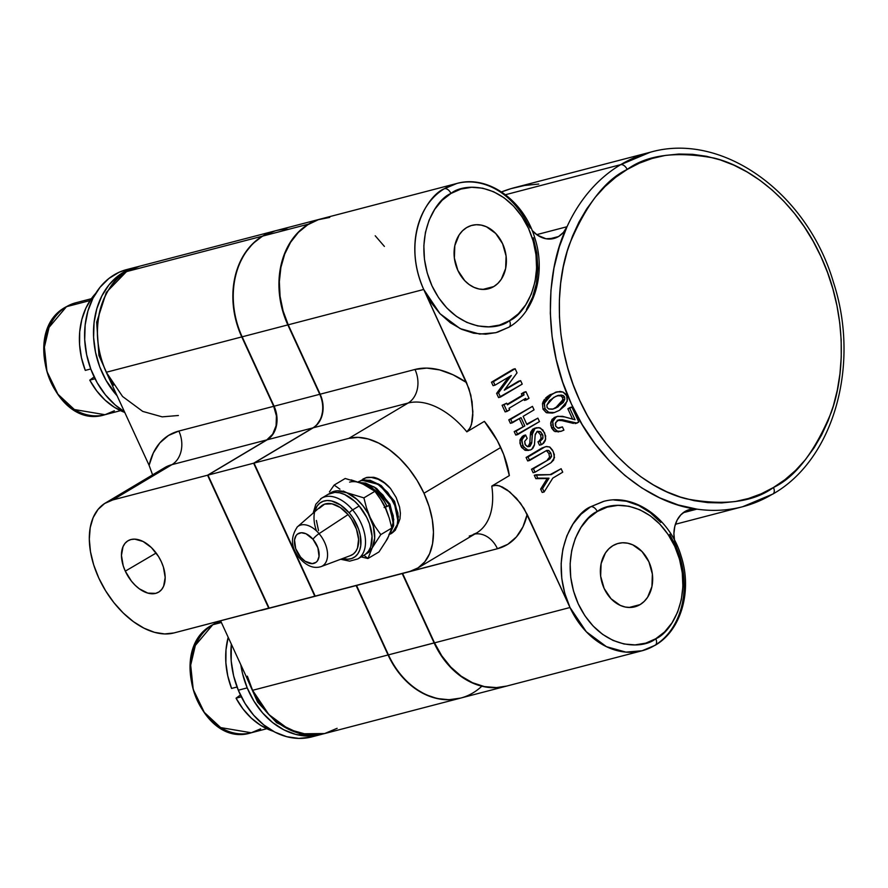 <?xml version="1.0" encoding="UTF-8"?>
<svg xmlns="http://www.w3.org/2000/svg" width="888" height="888" viewBox="0 0 888 888"><rect width="100%" height="100%" fill="white"/><g stroke="black" fill="none" stroke-linecap="round" stroke-linejoin="round"><path stroke-width="1.33" d="M66.467 306.693A57.842 45.266 75.4 0 0 48.507 376.334A57.842 45.266 75.4 0 0 104.995 414.707L74.37 409.535L57.964 394.272L46.942 371.417L44.4 347.119L49.062 327.361L66.467 306.693A3.852 2.342 -120.8 0 0 66.056 306.871A3.852 2.342 59.2 0 1 66.467 306.693L75.802 302.775A57.842 45.266 75.4 0 0 66.467 306.693L90.088 300.533L66.467 306.693M114.341 410.789L104.995 414.707C54.168 431.213 18.559 331.368 66.089 306.86L75.802 302.775L91.331 298.723M493.795 286.558L482.795 289.433L493.795 286.558L489.166 288.6L484.193 289.421L479.076 289L474.003 287.357L469.164 284.549L464.746 280.675L457.853 270.407L454.367 258.108L454.811 245.643L459.129 234.932L462.559 230.747L466.655 227.583A32.778 25.652 -104.6 0 1 471.95 225.352A32.778 25.652 -104.6 0 1 503.973 247.097A32.778 25.652 -104.6 0 1 493.795 286.558A32.778 25.652 -104.6 0 1 488.5 288.789A32.778 25.652 -104.6 0 1 456.476 267.033A32.778 25.652 -104.6 0 1 466.655 227.583L471.284 225.541L476.257 224.72L481.374 225.141L486.446 226.784L495.704 233.455L502.597 243.734L506.082 256.033L505.638 268.487L501.32 279.209L497.891 283.394L493.795 286.558M135.587 267.255A77.123 60.351 -104.6 0 1 137.507 266.8L128.016 269.93L117.749 276.19L108.913 284.97L101.854 295.937L96.825 308.68L94.05 322.688L93.606 337.429L95.538 352.347L99.745 366.866L106.083 380.419L117.105 395.782A77.123 60.351 -104.6 0 1 94.394 319.991A77.123 60.351 -104.6 0 1 135.587 267.255L126.684 269.575A77.123 60.351 75.4 0 0 84.604 333.599A77.123 60.351 75.4 0 0 124.442 411.732L115.185 404.95L105.395 394.816L97.181 382.75L90.842 369.186L86.636 354.678L84.704 339.76L85.148 325.008L87.923 311L92.951 298.268L100.011 287.301L108.847 278.51L119.114 272.261L126.917 269.519M131.912 268.376L130.425 268.764L131.912 268.376M178.388 415.495L162.193 416.861L142.735 411.41L122.566 396.492L106.283 372.261C83.383 320.468 110.323 277.866 127.006 271.473L139.46 266.245A77.123 60.351 75.4 0 0 127.006 271.473L262.493 236.141A77.123 60.351 -104.6 0 1 274.947 230.913A77.123 60.351 -104.6 0 1 275.147 230.858M337.129 728.315L324.675 733.544L308.491 734.909L289.022 729.47L268.853 714.54L252.569 690.309A77.123 60.351 75.4 0 0 324.675 733.544L300.155 733.821L276.668 722.721L257.631 702.175L245.665 675.291M127.006 271.473A6.427 3.896 -120.8 0 0 126.329 271.761A6.427 3.896 59.2 0 1 127.006 271.473A77.123 60.351 75.4 0 0 106.283 372.261L241.769 336.918A77.123 60.351 -104.6 0 1 262.493 236.141L127.006 271.473M125.297 571.15A29.915 18.16 59.2 0 1 128.372 540.548A29.915 18.16 59.2 0 1 161.327 561.749A29.915 18.16 59.2 0 1 158.996 591.919A29.915 18.16 59.2 0 1 125.297 571.15L156.155 553.024L125.297 571.15L131.402 581.096L135.209 585.314L139.327 588.811L147.852 593.117L155.7 593.373L158.974 591.93L161.649 589.521L163.614 586.224L165.179 577.5L163.403 567.088L161.327 561.749L158.575 556.587L151.415 547.585L143.035 541.458L134.687 539.138L130.936 539.538L127.661 540.97L124.986 543.378L123.01 546.686L121.456 555.4L123.221 565.811L125.297 571.15M640.082 604.617L629.081 607.481L640.082 604.617L635.453 606.648L630.48 607.47L625.363 607.059L620.29 605.405L611.033 598.734L604.14 588.466L600.654 576.157L601.098 563.702L605.416 552.98L608.846 548.795L612.953 545.632A32.778 25.652 -104.6 0 1 618.237 543.412A32.778 25.652 -104.6 0 1 650.26 565.157A32.778 25.652 -104.6 0 1 640.082 604.617A32.778 25.652 -104.6 0 1 634.787 606.837A32.778 25.652 -104.6 0 1 602.774 585.092A32.778 25.652 -104.6 0 1 612.953 545.632L617.571 543.589L622.544 542.768L627.661 543.19L632.744 544.832L641.991 551.515L648.884 561.782L652.369 574.081L651.925 586.546L647.607 597.269L644.177 601.442L640.082 604.617M772.915 494.006A6.427 3.896 -120.8 0 0 773.459 487.501A6.427 3.896 59.2 0 1 772.915 494.006A6.427 3.896 59.2 0 1 772.249 494.294A183.161 143.334 -104.6 0 1 742.668 506.715A183.161 143.334 -104.6 0 1 696.925 509.135L678.166 504.939L659.706 497.846L641.858 487.967L624.919 475.48L609.146 460.572L594.827 443.501L582.184 424.553L571.428 404.029L562.737 382.273L556.254 359.651L552.092 336.519L550.316 313.275L550.949 290.309L553.979 267.976L559.373 246.664L567.021 226.729L536.685 234.643L567.021 226.729L563.403 232.423L558.563 236.519A28.916 22.633 -104.6 0 1 553.89 238.484A28.916 22.633 -104.6 0 1 532.079 230.392L537.451 235.176L545.987 238.75L554.611 238.284L558.563 236.519L548.862 239.05L558.563 236.519A28.916 22.633 -104.6 0 0 567.021 226.729A183.161 143.334 -104.6 0 1 620.634 164.68L505.472 194.716L620.634 164.68A183.161 143.334 -104.6 0 1 650.216 152.259L620.634 164.68A183.161 143.334 75.4 0 0 567.021 226.729C546.753 267.61 541.458 340.615 571.428 404.029C600.133 468.187 655.866 504.817 696.925 509.135A183.161 143.334 75.4 0 0 738.76 507.659M669.707 534.387L676.712 548.029A77.123 60.351 -104.6 0 1 654.556 645.52A77.123 60.351 -104.6 0 1 642.102 650.76A77.123 60.351 -104.6 0 1 570.007 607.514L586.291 631.745L606.449 646.675L625.918 652.125L642.102 650.76L655.189 645.265C681.362 630.336 692.418 590.487 681.129 556.121C670.207 518.659 634.298 492.596 603.174 501.509L590.72 506.737C574.048 513.131 547.097 555.733 570.007 607.514L434.521 642.856A77.123 60.351 75.4 0 0 506.615 686.091L642.102 650.76M675.402 524.264L742.668 506.715L772.882 494.039C833.932 459.44 860.494 364.535 833.455 282.329C807.303 192.774 722.21 131.391 650.216 152.259L514.729 187.601A183.161 143.334 75.4 0 0 501.542 191.919L511 188.644L524.697 185.47L538.761 184.038M456.887 183.461L321.401 218.792A77.123 60.351 75.4 0 0 288.223 324.808L423.72 289.466L440.004 313.697L460.162 328.627L479.631 334.066L495.815 332.7L508.902 327.206C535.076 312.287 546.131 272.427 534.842 238.062C523.92 200.599 488 174.548 456.887 183.461L444.433 188.689C427.761 195.083 400.81 237.673 423.72 289.466A77.123 60.351 -104.6 0 1 444.433 188.689A6.427 3.896 59.2 0 1 450.971 193.462A6.427 3.896 -120.8 0 0 444.433 188.689A77.123 60.351 -104.6 0 1 456.887 183.461A77.123 60.351 -104.6 0 1 527.439 223.476L530.225 228.061M508.946 327.184A6.427 3.896 -120.8 0 0 509.479 320.679C496.547 331.657 454.29 332.534 431.979 285.836C410.978 238.361 435.675 199.323 450.971 193.462C463.902 182.484 506.16 181.607 528.471 228.305C549.472 275.779 524.775 314.818 509.479 320.679A6.427 3.896 59.2 0 1 508.946 327.184A6.427 3.896 59.2 0 1 508.269 327.472L497.391 332.267M655.233 645.232A6.427 3.896 -120.8 0 0 655.766 638.738C642.834 649.705 600.577 650.582 578.266 603.895C557.264 556.421 581.962 517.371 597.258 511.51A6.427 3.896 -120.8 0 0 590.72 506.737A6.427 3.896 59.2 0 1 597.258 511.51C610.189 500.543 652.447 499.667 674.758 546.353C695.759 593.828 671.062 632.878 655.766 638.738A6.427 3.896 59.2 0 1 655.233 645.232A6.427 3.896 59.2 0 1 654.556 645.52M773.459 487.501C753.468 502.131 724.464 505.916 686.457 498.856C649.328 489.899 604.04 454.678 579.686 400.399C554.378 346.709 554.745 284.26 569.419 244.411C585.98 204.817 605.228 179.831 627.172 169.453A6.427 3.896 -120.8 0 0 620.634 164.68A6.427 3.896 59.2 0 1 627.172 169.453C647.163 154.823 676.157 151.049 714.174 158.097C751.304 167.055 796.591 202.286 820.934 256.554C846.253 310.256 845.887 372.694 831.201 412.543C814.651 452.136 795.404 477.122 773.459 487.501L784.925 479.687L795.581 470.418L805.327 459.773L814.052 447.874L821.678 434.82L828.149 420.746L833.377 405.783L837.329 390.065L839.959 373.759L841.247 357.02L841.18 340.015L839.748 322.888L836.973 305.816L832.889 288.955L827.527 272.483L820.934 256.554L813.186 241.314L804.35 226.906L794.516 213.486L783.771 201.176L772.216 190.076L759.973 180.32L747.152 171.995L733.888 165.168L720.301 159.918L706.515 156.288L692.673 154.323L678.898 154.035L665.334 155.422L652.103 158.475L639.349 163.17L627.172 169.453L615.695 177.267L605.039 186.536L595.304 197.18L586.58 209.08L578.943 222.133L572.483 236.208L567.243 251.182L563.292 266.888L560.661 283.194L559.385 299.933L559.451 316.949L560.883 334.077L563.647 351.149L567.732 367.998L573.104 384.471L579.686 400.399L587.434 415.639L596.27 430.047L606.115 443.467L616.86 455.788L628.415 466.877L640.648 476.634L653.468 484.959L666.744 491.786L680.33 497.036L694.116 500.666L707.958 502.63L721.733 502.919L735.286 501.531L748.517 498.479L761.282 493.784L773.459 487.501M360.905 480.552L366.544 477.466L363.114 478.976L366.544 477.466L373.526 477.267L365.956 477.811L371.184 477.378L378.199 479.265L384.582 483.072L390.52 488.522C386.491 484.138 382.395 481.052 378.199 479.265C375.446 477.8 367.776 476.523 365.956 477.811M361.893 480.242L358.475 481.74L361.893 480.242L379.22 484.559L394.161 502.275L398.301 522.81L392.429 532.756L395.349 530.169L398.301 522.81L397.891 513.009L394.161 502.275L387.623 492.274L379.22 484.559L370.207 480.319L361.893 480.242M358.064 481.984L361.316 480.586L369.33 480.597L378.388 484.737L386.602 492.107L390.887 497.846L395.238 506.371L397.957 518.814L396.992 526.273L395.038 530.169L389.799 534.043M390.098 533.333L393.329 521.911L388.944 505.394L385.081 507.026A27.317 16.583 -120.8 0 0 380.974 499.911L384.937 507.115L387.068 506.504L384.249 501.221L376.923 492.019L368.342 485.747L362.282 483.638A30.603 18.581 59.2 0 1 387.068 506.504L388.944 505.394L393.317 521.722L390.332 533.022M365.567 483.083L359.662 482.573L374.581 487.323L389.521 505.05L393.661 525.585L389.865 533.899L393.661 525.585L393.251 515.773L389.521 505.05L382.972 495.049L374.581 487.323L365.567 483.083M351.149 479.886L362.226 483.605A35.342 21.456 -120.8 0 0 349.617 482.129M329.526 493.584A35.342 21.456 59.2 0 1 346.875 492.762L363.891 497.879L366.489 507.881L370.185 517.526L366.489 507.881L363.891 497.879L346.875 492.762A35.342 21.456 59.2 0 1 370.185 517.526L375.047 526.484L380.786 534.609L391.83 528.027L387.557 538.694L378.987 551.936L367.943 558.519L378.987 551.936L387.557 538.694L391.83 528.027L380.786 534.609L372.205 547.852L380.786 534.609L375.047 526.484L370.185 517.526A35.342 21.456 59.2 0 1 372.205 547.852L367.943 558.519L361.183 556.909L367.943 558.519L363.969 555.255L367.943 558.519L372.205 547.852A35.342 21.456 59.2 0 1 365.634 554.145L368.531 552.369L372.205 547.852L374.692 538.039L373.249 525.951L368.098 513.431L362.97 505.783L356.876 499.311L346.875 492.762L337.174 490.831L334.265 491.275L329.259 493.795M319.192 508.336L324.642 504.129L332.034 503.84L340.271 507.514L348.074 514.596L319.07 533.644L348.074 514.596A28.916 17.56 -120.8 0 0 321.123 506.171L297.38 526.861A23.277 14.13 59.2 0 1 319.07 533.644A6.427 1.365 139.7 0 0 312.976 539.249A16.916 10.268 59.2 0 1 317.493 560.794A16.916 10.268 59.2 0 1 300.588 557.131A6.427 1.365 139.7 0 0 300.077 558.685A6.427 1.365 -40.3 0 1 300.588 557.131A16.916 10.268 59.2 0 1 296.081 535.586A16.916 10.268 59.2 0 1 312.976 539.249A6.427 1.365 -40.3 0 1 319.07 533.644A23.277 14.13 -120.8 0 0 297.014 527.195M316.494 530.913A32.135 19.503 59.2 0 1 321.389 502.075A32.135 19.503 59.2 0 1 349.25 512.898A3.208 0.677 -40.3 0 1 352.625 509.89A35.342 21.456 -120.8 0 0 320.568 498.89M328.083 494.339L334.865 492.374L339.605 492.818L344.6 494.494L354.59 501.187L359.196 505.971A35.342 21.456 -120.8 0 0 328.16 494.294L321.578 498.212A35.342 21.456 59.2 0 1 352.625 509.89L359.196 505.971L352.625 509.89A35.342 21.456 59.2 0 1 357.786 558.929L364.369 555.011A35.342 21.456 -120.8 0 0 359.196 505.971L366.777 517.471L369.441 523.742L372.039 536.163L370.718 546.83L368.62 550.982L365.667 554.123M321.012 218.892A77.123 60.351 -104.6 0 1 321.156 218.859A77.123 60.351 75.4 0 0 308.558 224.12A77.123 60.351 75.4 0 0 287.845 324.908L319.758 394.294A25.708 20.113 -104.6 0 1 312.854 427.894A25.708 20.113 75.4 0 0 319.758 394.294L274.081 406.216A25.708 20.113 -104.6 0 1 267.177 439.804L312.854 427.894L267.177 439.804L207.959 475.113L253.635 463.203L207.959 475.113L269.131 608.114L314.807 596.203L269.131 608.114L207.959 475.113L267.177 439.804A25.708 20.113 75.4 0 0 274.081 406.216L242.158 336.818L287.845 324.908L319.758 394.294L274.081 406.216L242.158 336.818A77.123 60.351 -104.6 0 1 262.881 236.042A77.123 60.351 75.4 0 0 242.158 336.818L287.845 324.908A77.123 60.351 -104.6 0 1 308.558 224.12L262.881 236.042L308.558 224.12A77.123 60.351 -104.6 0 1 321.012 218.892L275.336 230.813A77.123 60.351 75.4 0 0 262.881 236.042A77.123 60.351 -104.6 0 1 288.755 229.293M212.754 624.752L220.79 621.2A57.842 45.266 75.4 0 0 212.754 624.752L221.378 622.499L212.754 624.752A57.842 45.266 75.4 0 0 194.794 694.383A57.842 45.266 75.4 0 0 251.293 732.755L220.657 727.594L204.251 712.32L193.229 689.465L190.687 665.168L195.349 645.41L212.754 624.752A3.852 2.342 -120.8 0 0 212.343 624.919A3.852 2.342 59.2 0 1 212.754 624.752M322.71 734.01L307.703 736.085L295.637 734.365L283.783 729.792L272.616 722.543L262.548 712.875L253.968 701.176L247.208 687.889L238.306 690.209A77.123 60.351 75.4 0 1 231.324 644.111L231.202 660.972L233.622 675.857L238.306 690.209A77.123 60.351 75.4 0 0 311.899 736.874L320.801 734.554A77.123 60.351 -104.6 0 1 247.208 687.889L238.306 690.209L245.066 703.496L253.635 715.195L263.714 724.863L274.88 732.123L286.735 736.696L298.801 738.405L310.622 737.195M322.699 734.021A77.123 60.351 -104.6 0 1 320.801 734.554M247.208 687.889L242.524 673.537L240.815 664.746A77.123 60.351 -104.6 0 0 247.208 687.889M231.568 688.433L237.041 687.012L231.568 688.433A69.086 54.068 75.4 0 1 228.183 637.284L225.996 649.85L225.874 662.781L227.75 675.801L231.568 688.433M240.426 694.982L236.053 698.19L241.325 696.814L236.053 698.19A69.086 54.068 75.4 0 0 273.26 731.257L260.739 725.385L251.326 718.137L243.001 708.957L236.053 698.19L240.426 694.982M260.628 728.837L251.293 732.755L266.811 728.715M481.84 686.202A77.123 60.351 -104.6 0 1 388.445 654.867L356.532 585.481L402.209 573.559A25.708 20.113 75.4 0 0 402.142 573.426A25.708 20.113 -104.6 0 1 402.209 573.559L434.487 642.801L388.445 654.867L356.532 585.481L402.209 573.559L434.132 642.956A77.123 60.351 75.4 0 0 506.393 686.147A77.123 60.351 -104.6 0 1 506.227 686.191A77.123 60.351 -104.6 0 1 434.132 642.956L388.445 654.867A77.123 60.351 75.4 0 0 460.55 698.101L448.973 699.733L437.096 698.534L425.352 694.527L414.174 687.878L403.996 678.832L395.182 667.721L388.067 654.967L252.569 690.309L220.59 620.779L252.569 690.309L388.067 654.967L356.144 585.581L261.305 610.311A25.708 20.113 75.4 0 0 261.239 610.178M314.807 596.203L253.635 463.203L314.807 596.203M312.854 427.894L253.635 463.203L312.854 427.894M358.796 558.263A35.342 21.456 -120.8 0 0 352.625 509.89A3.208 0.677 139.7 0 0 349.25 512.898A32.135 19.503 59.2 0 1 360.695 546.053A32.135 19.503 59.2 0 1 342.524 558.574L347.852 559.218L351.77 558.496L355.133 556.676L357.82 553.823L359.718 550.049L360.772 545.498L360.184 534.798L358.563 529.059L352.991 517.893L349.25 512.898L340.581 505.028L331.435 500.943L327.128 500.543L323.21 501.265L319.846 503.096L317.16 505.949L314.641 511.821M318.526 530.624L316.394 520.468M322.089 566.167A23.277 14.13 -120.8 0 0 319.07 533.644A23.277 14.13 59.2 0 1 321.079 566.611L350.571 555.555A28.916 17.56 -120.8 0 0 348.074 514.596L351.437 519.091L356.454 529.148L358.586 539.305L357.498 548.029L355.788 551.426L353.369 554.001L350.338 555.633M312.976 539.249L305.994 533.755L301.332 532.745L297.491 534.088L296.081 535.586L294.527 539.971L295.693 548.629L300.588 557.131L305.161 561.283L312.243 563.636L316.073 562.304L317.493 560.794L319.047 556.41L317.882 547.763L312.976 539.249M329.415 491.919L334.154 485.07L329.415 491.919M339.938 489.177L334.154 485.07L345.199 478.488L334.154 485.07L339.938 489.177M346.875 492.762L343.245 491.042L346.875 492.762M358.885 482.417L365.856 485.325L374.936 491.297L380.675 499.422L385.536 508.38L389.233 518.026L391.83 528.027L389.233 518.026L385.536 508.38L380.675 499.422L374.936 491.297L363.891 497.879L374.936 491.297L362.226 483.605L345.199 478.488M398.468 517.038L394.55 501.298L381.341 485.747L378.177 483.871L381.341 485.747L394.55 501.298L398.468 517.038M393.817 519.802L389.91 504.062L376.701 488.522L373.537 486.635L376.701 488.522L389.91 504.062L393.817 519.802M388.478 515.728L385.337 506.959L388.478 515.728M385.27 506.837L384.104 507.525L385.27 506.837M388.811 535.786L385.914 541.192M362.226 483.605L365.601 485.314M388.977 534.276C392.574 534.454 398.19 526.695 397.713 523.221C399.189 519.103 395.704 505.372 393.65 502.763C391.12 496.692 382.684 486.957 378.388 484.737C371.695 480.575 366 479.198 361.316 480.586M398.124 523.82L399.977 518.858L400.399 513.253L399.578 507.07L396.137 497.447L390.52 488.522A30.603 18.581 -120.8 0 0 373.526 477.267L382.24 481.085L386.513 484.415L390.52 488.522L396.137 497.447L399.578 507.07L400.399 513.253L399.977 518.858L398.124 523.82M414.985 369.464A99.611 60.473 59.2 0 1 466.533 382.562L470.84 395.216L472.882 411.743L471.461 424.597L468.897 429.992L466.844 431.834A73.904 44.866 -120.8 0 0 408.08 403.052A25.708 20.113 75.4 0 0 414.985 369.464A25.708 20.113 -104.6 0 1 408.08 403.052L313.242 427.794A25.708 20.113 75.4 0 0 320.146 394.194L414.985 369.464L320.146 394.194L288.223 324.808L423.72 289.466L466.533 382.562L453.024 374.78L439.627 369.908L426.795 368.109L414.985 369.464M469.253 536.052A73.904 44.866 -120.8 0 0 476.745 532.889A73.904 44.866 -120.8 0 0 491.786 486.08L494.283 485.192L499.655 485.88L509.734 491.863L520.479 503.174L527.183 514.43A99.611 60.473 59.2 0 1 497.435 548.729A25.708 20.113 75.4 0 0 474.925 533.999A25.708 20.113 -104.6 0 1 497.435 548.729L402.597 573.459A25.708 20.113 75.4 0 0 402.53 573.326L497.435 548.729L507.825 544.289L516.439 536.896L522.965 526.828L527.183 514.43L570.007 607.514L434.521 642.856L402.597 573.459L434.521 642.856L441.758 655.788L450.738 667.021L461.116 676.123L472.505 682.728L484.448 686.602L496.492 687.59L506.737 686.058M423.976 493.251A73.904 44.866 59.2 0 1 417.305 568.342A73.904 44.866 59.2 0 1 410.045 571.361L315.196 596.103L410.045 571.361L418.137 567.821L424.753 561.86L429.614 553.701L432.556 543.678L433.466 532.156L432.29 519.58L429.082 506.449L423.976 493.251L500.732 447.485L423.976 493.251A73.904 44.866 59.2 0 0 348.862 438.361L358.142 437.373L368.231 438.983L378.754 443.123L389.299 449.628L399.478 458.264L408.88 468.686L417.149 480.497L423.976 493.251M473.404 534.31L476.523 533.033A73.904 44.866 -120.8 0 0 491.786 486.08L509.335 475.613A73.904 44.866 -120.8 0 0 500.732 447.485A73.904 44.866 -120.8 0 0 484.382 421.367L466.844 431.834A73.904 44.866 -120.8 0 0 408.08 403.052L348.862 438.361L254.024 463.092L348.862 438.361L408.08 403.052L313.242 427.794L254.024 463.092L313.242 427.794L316.461 425.308L321.19 418.082L323.099 408.813L321.889 398.912L288.223 324.808L283.072 310.878L280.075 296.303L279.343 281.618L280.908 267.377L284.704 254.112L290.598 242.302L298.368 232.401L307.725 224.775L318.315 219.713L329.737 217.405M559.751 404.695L562.404 401.154L562.837 398.035L561.083 395.959L557.187 395.671M553.823 408.591L558.097 406.049M557.542 395.604L561.083 395.959L562.637 397.469L564.568 396.969L563.025 395.449L561.083 395.959L563.025 395.449L558.552 395.304L553.601 397.513L546.853 405.095L547.064 407.403L548.606 408.913L553.157 409.046L557.919 406.926L564.779 399.278L564.568 396.969L562.637 397.469L562.848 399.778L564.779 399.278L562.848 399.778L555.988 407.426L557.919 406.926L552.225 409.246M546.664 412.798L552.436 413.064L546.664 412.798L548.595 412.298L546.12 412.531L543.012 409.168L546.664 412.798M548.873 395.415L557.276 391.819L563.036 392.074L566.677 395.704L567.221 401.187L559.484 410.3L554.367 412.565L548.595 412.298L544.943 408.669L543.012 409.168L544.943 408.669L544.411 403.185L542.468 403.685L543.012 409.168L542.468 403.685L544.411 403.185L552.036 394.128L550.105 394.638L542.468 403.685L543.112 401.687M559.484 410.3L565.145 405.561L567.41 399.844L566.944 396.359L565.567 393.961L563.036 392.074L560.128 391.442L555.255 392.496L548.984 396.259L545.576 400.133L544.222 404.528L545.265 409.29L548.951 412.443L554.279 412.587L559.484 410.3M546.853 405.095L549.583 400.51L555.788 396.337L561.149 395.016L563.48 395.704L564.568 396.969L564.779 399.278L563.236 402.508L555.755 408.08L552.292 409.235L548.917 409.035L547.197 407.67L546.853 405.095M559.385 428.016L562.426 426.906L563.913 430.136L561.05 431.324L556.965 431.102L553.468 427.195L552.747 421.622L556.154 416.971L557.819 416.272L564.668 416.949L575.047 419.758L569.774 408.291L575.047 419.758L562.493 416.306L557.12 416.494L554.023 418.814L552.847 421.223L552.769 425.141L554.123 428.438L557.864 431.413L560.572 431.435L563.913 430.136L562.426 426.906L558.319 428.216L555.721 426.229L555.644 422.466L559.096 419.78L562.359 419.702L575.38 422.921L577.011 423.088L578.787 422.022L571.883 407.026L569.774 408.291L571.883 407.026L569.952 407.536L567.843 408.791L569.774 408.291L567.843 408.791L572.682 419.325L567.843 408.791L571.883 407.026L578.787 422.022L575.069 423.587L577.011 423.088L564.013 420.157L562.071 420.657L573.448 423.421L562.071 420.657L564.013 420.157L559.174 419.758L557.597 420.424L555.3 423.476L555.721 426.229L557.686 428.049L562.426 426.906L558.885 428.238M558.241 420.091L562.071 420.657L557.153 420.279M557.819 416.272L554.212 417.482L556.154 416.971L554.212 417.482L550.815 422.133L552.747 421.622L550.815 422.133L551.526 427.694L553.468 427.195L551.526 427.694L555.033 431.601L561.05 431.324M493.406 381.696L515.151 368.731L517.038 372.849L504.284 390.198L520.623 380.641L522.222 384.127L500.488 397.08L498.545 392.873L511.31 375.513L495.016 385.17L493.406 381.696L515.151 368.731L513.209 369.242L491.475 382.195L493.406 381.696L491.475 382.195L493.073 385.681L495.016 385.17L493.073 385.681L491.475 382.195L515.151 368.731L517.038 372.849L504.284 390.198L520.623 380.641L518.692 381.152L504.895 389.377L518.692 381.152L520.623 380.641L522.222 384.127L498.557 397.591L500.488 397.08L498.545 392.873L496.614 393.373L498.557 397.591L496.614 393.373L498.545 392.873L511.31 375.513L495.016 385.17L493.406 381.696M508.613 377.067L496.614 393.373L508.613 377.067M524.064 394.894L507.414 404.817L506.671 403.208L504.029 404.773L507.07 411.388L509.712 409.823L509.013 408.302L525.663 398.368L526.362 399.889L529.004 398.312L525.962 391.697L523.321 393.273L524.064 394.894L523.321 393.273L521.389 393.784L522.133 395.393L524.064 394.894L507.181 404.306L522.133 395.393L521.389 393.784L525.962 391.697L524.02 392.207L521.389 393.784L525.962 391.697L529.004 398.312L524.431 400.399L526.362 399.889L525.663 398.368L509.013 408.302L509.712 409.823L505.139 411.899L507.07 411.388L504.029 404.773L502.086 405.283L505.139 411.899L502.086 405.283L506.671 403.208L502.086 405.283L506.671 403.208L507.414 404.817L524.064 394.894M523.964 399.389L524.431 400.399L523.964 399.389M539.471 421.611L517.726 434.576L516.128 431.091L524.83 425.907L521.023 417.626L512.321 422.81L510.722 419.336L532.456 406.371L534.065 409.845L523.132 416.361L526.939 424.653L537.873 418.137L539.471 421.611L515.795 435.076L517.726 434.576L516.128 431.091L514.196 431.601L515.795 435.076L514.196 431.601L524.83 425.907L514.196 431.601L524.83 425.907L521.023 417.626L510.389 423.321L512.321 422.81L510.722 419.336L508.791 419.835L510.389 423.321L508.791 419.835L532.456 406.371L508.791 419.835L532.456 406.371L534.065 409.845L523.132 416.361L526.939 424.653L537.873 418.137L526.706 424.142L537.873 418.137L539.471 421.611M519.325 418.637L522.899 426.406L519.325 418.637M528.638 450.427L525.341 450.36L521.611 447.43L519.946 443.301L520.146 439.516L522.422 436.308L525.607 434.998L523.665 435.509L519.924 440.359L521.866 439.849L519.924 440.359L520.89 446.153L522.821 445.654L520.89 446.153L524.686 450.072L526.617 449.572L522.821 445.654L521.866 439.849L525.607 434.998L527.161 438.383L524.686 441.358L525.052 444.322L526.984 446.353L529.936 446.276L531.779 442.557L532.589 431.657L534.965 428.482L539.027 427.594L542.879 429.959L545.665 435.941L545.254 440.67L543.645 443.168L541.425 444.677L539.871 441.292L542.69 438.839L542.968 435.664L540.814 431.957L537.595 431.313L535.242 434.177L534.387 445.254L532.778 448.462L530.58 449.927L527.938 450.05L523.554 446.93L521.722 441.303L523.254 436.874L525.607 434.998L527.161 438.383L524.686 441.358L525.419 444.977L527.738 446.609L530.136 446.142L531.69 443.123L532.278 434.387L530.347 434.898L529.847 443.068L531.779 442.557L529.847 443.068L528.005 446.786L529.759 443.634L530.347 434.898L532.278 434.387L534.965 428.482L533.033 428.982L530.347 434.898L530.647 432.167L532.711 429.193L536.763 427.705L540.437 428.027L544.633 432.833L545.687 439.138L542.535 444.011L539.482 445.177L541.425 444.677L539.871 441.292L537.928 441.802L539.482 445.177L537.928 441.802L540.87 440.692L537.928 441.802L540.87 440.692L543.001 437.928L541.07 438.428L538.938 441.203L541.07 438.428L543.001 437.928L542.546 434.454L540.614 434.954L541.07 438.428L540.614 434.954L542.546 434.454L540.026 431.457L538.095 431.957L540.614 434.954L538.095 431.957L540.026 431.457L536.851 431.668L535.131 435.32L534.509 444.488L531.757 449.317L530.169 450.05L524.686 450.072L530.169 450.05M536.763 427.705L534.299 428.371M537.839 431.235L536.851 431.668M529.148 446.609L529.936 446.276M535.042 472.205L533.444 468.731L550.061 458.774L551.548 456.221L550.838 453.113L548.984 450.671L546.664 450.449L529.637 460.45L528.038 456.965L544.621 447.108L546.664 446.486L549.872 447.097L552.514 450.116L554.345 454.601L553.657 460.04L550.993 462.704L535.042 472.205L533.444 468.731L531.512 469.23L533.111 472.716L535.042 472.205L533.111 472.716L531.512 469.23L549.394 459.218L531.512 469.23L549.394 459.218L551.481 456.665L549.55 457.165L547.452 459.729L549.55 457.165L551.481 456.665L550.838 453.113L548.906 453.613L549.55 457.165L548.906 453.613L550.771 452.969L548.906 453.613L550.771 452.969L548.64 450.494L546.708 450.993L548.84 453.468L546.708 450.993L548.64 450.494L546.853 450.394L527.694 460.95L529.637 460.45L528.038 456.965L526.096 457.475L527.694 460.95L526.096 457.475L543.978 447.463L542.046 447.963L526.096 457.475L542.046 447.963L545.909 446.631L549.561 446.942L553.224 451.504L554.501 457.675L550.993 462.704L535.042 472.205M545.909 446.631L544.733 446.986M542.568 488.578L549.017 478.177L537.773 478.144L536.219 474.758L551.215 474.625L561.127 468.709L562.737 472.183L552.813 478.099L544.122 491.963L542.568 488.578L549.017 478.177L547.075 478.688L540.637 489.088L542.568 488.578L540.637 489.088L542.191 492.463L544.122 491.963L542.191 492.463L540.637 489.088L547.075 478.688L549.017 478.177L535.83 478.643L547.008 478.532L535.83 478.643L537.773 478.144L536.219 474.758L534.276 475.258L535.83 478.643L534.276 475.258L551.215 474.625L561.127 468.709L550.105 474.625L561.127 468.709L562.737 472.183L552.813 478.099L544.122 491.963L542.568 488.578M603.862 501.332L590.72 506.737L581.074 514.196L573.015 524.031L566.855 535.875L562.848 549.261L561.138 563.68L561.793 578.576L564.79 593.373L570.007 607.514L524.098 508.569L516.428 498.235L507.326 490.032L502.286 486.979L496.969 485.214L491.786 486.08L509.335 475.613L503.696 454.523L497.28 440.57L484.382 421.367L466.844 431.834L470.407 427.472L472.161 421.5L472.827 415.018L472.094 401.82L468.997 388.778L423.72 289.466L430.958 302.397L439.937 313.631L450.316 322.733L461.705 329.337L473.648 333.211L485.703 334.199L496.259 332.578M676.712 548.029L674.569 540.903L673.914 533.555L674.791 526.462L677.133 520.102L680.796 514.896L685.536 511.188L691.03 509.224L696.925 509.135L683.205 512.709L696.925 509.135A28.916 22.633 -104.6 0 0 689.699 509.512A28.916 22.633 -104.6 0 0 674.403 539.971M315.196 596.103L254.024 463.092L315.196 596.103M597.258 511.51L588.4 518.348L581.018 527.361L575.38 538.217L571.706 550.482L570.14 563.702L570.74 577.355L573.481 590.931L578.266 603.895L584.892 615.75L593.129 626.04L602.652 634.387L613.086 640.448L624.031 644L635.075 644.899L645.798 643.123L655.766 638.738L664.624 631.901L672.005 622.877L677.644 612.032L681.318 599.755L682.883 586.546L682.284 572.882L679.542 559.318L674.758 546.353L668.131 534.498L659.895 524.197L650.382 515.861L639.937 509.801L628.993 506.249L617.948 505.35L607.226 507.126L597.258 511.51M450.971 193.462L442.113 200.299L434.732 209.313L429.093 220.169L425.419 232.434L423.854 245.654L424.453 259.307L427.195 272.882L431.979 285.836L438.605 297.702L446.842 307.992L456.365 316.328L466.799 322.388L477.744 325.94L488.789 326.851L499.511 325.075L509.479 320.679L518.337 313.841L525.718 304.828L531.357 293.972L535.031 281.707L536.596 268.487L535.997 254.834L533.255 241.259L528.471 228.305L521.844 216.439L513.608 206.149L504.084 197.813L493.65 191.753L482.706 188.201L471.661 187.29L460.939 189.066L450.971 193.462M533.3 237.806L536.829 252.969L537.906 268.331L536.474 283.272L532.589 297.203L526.406 309.524M614.008 499.988L626.429 501.232L638.694 505.516L650.294 512.687L660.783 522.444M543.645 400.632L544.488 399.378M545.498 398.201L547.829 396.159M558.641 431.934L553.957 430.958L551.837 428.338L550.704 424.919M550.638 423.521L552.081 419.325L556.221 416.694M384.393 246.42L375.213 235.775M257.886 611.044L356.077 585.436A25.708 20.113 -104.6 0 1 356.144 585.581L388.067 654.967A77.123 60.351 -104.6 0 0 460.162 698.212L324.675 733.544M113.52 385.192L106.283 372.261L149.106 465.345L106.283 372.261L241.769 336.918L273.693 406.316L178.854 431.046L273.693 406.316A25.708 20.113 -104.6 0 1 266.788 439.904L171.939 464.646A25.708 20.113 75.4 0 0 178.854 431.046L168.465 435.486L159.851 442.868L153.324 452.947L149.106 465.345L152.592 474.869L149.106 465.345A99.611 60.473 59.2 0 1 178.854 431.046A25.708 20.113 -104.6 0 1 171.939 464.646A73.904 44.866 -120.8 0 0 164.447 467.798M275.18 230.847L262.493 236.141L252.836 243.601L244.777 253.435L238.628 265.268L234.621 278.654L232.911 293.073L233.566 307.97L236.563 322.777L241.769 336.918L273.693 406.316L276.423 415.961L276.079 425.729L272.694 434.143L266.788 439.904L207.57 475.213L269.086 608.014L173.904 632.955L164.624 633.943L154.534 632.334L144.011 628.193L133.466 621.689L123.288 613.053L113.886 602.63L105.617 590.809L98.801 578.066L93.684 564.868L90.476 551.726L89.311 539.16L90.21 527.639L93.151 517.604L98.024 509.457L104.629 503.496L112.732 499.955L207.57 475.213L112.732 499.955L171.939 464.646L266.788 439.904L207.57 475.213L268.742 608.213L173.904 632.955A73.904 44.866 59.2 0 1 98.801 578.066A73.904 44.866 59.2 0 1 105.461 502.974A73.904 44.866 59.2 0 1 112.732 499.955L171.939 464.646A73.904 44.866 -120.8 0 0 164.68 467.665L105.461 502.974M247.352 676.168L252.569 690.309M85.281 370.385L90.754 368.953L85.281 370.385A69.086 54.068 75.4 0 1 95.715 293.362L91.73 298.168L85.892 308.092L81.84 319.436L79.709 331.801L79.587 344.733L81.463 357.753L85.281 370.385M89.766 380.142A69.086 54.068 75.4 0 0 124.775 412.443L114.441 407.326L105.039 400.088L96.714 390.909L89.766 380.142L94.139 376.923L89.766 380.142L95.038 378.765L89.766 380.142M120.524 410.656L104.995 414.707M274.947 230.913L139.46 266.245L126.374 271.739L106.316 292.396L96.659 322.233L98.934 355.533L112.621 386.047M362.826 479.143L363.403 478.799M358.763 481.562L358.186 481.906M392.429 532.756L391.852 533.1M297.38 526.861C290.043 537.706 290.942 548.318 300.077 558.674C307.037 566.222 314.03 568.864 321.079 566.611M321.578 498.212L315.806 504.273L313.153 513.12M220.779 621.189L212.376 624.908C164.846 649.417 200.455 749.272 251.293 732.755M460.55 698.101L506.227 686.191M340.67 559.262L349.672 561.138L357.786 558.929M417.305 568.342L476.523 533.033M552.436 413.064L554.367 412.565M555.333 392.318L557.276 391.819"/></g></svg>
